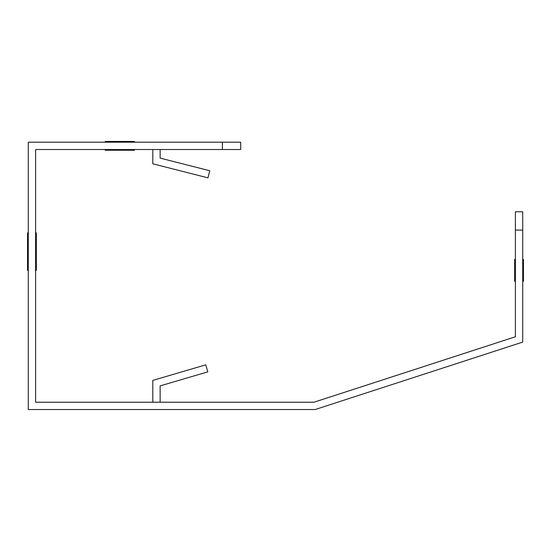 <?xml version="1.0" encoding="UTF-8"?>
<svg xmlns="http://www.w3.org/2000/svg" width="551" height="551" viewBox="0 0 551 551"><rect width="100%" height="100%" fill="white"/><g stroke="black" fill="none" stroke-linecap="round" stroke-linejoin="round"><path stroke-width="0.83" d="M523.45 281.361L523.45 259.383C523.45 238.218 523.45 238.218 523.45 259.383L523.45 281.361C523.45 302.533 523.45 302.533 523.45 281.361M27.55 270.376L27.55 232.88L27.55 270.376M134.492 141.455L105.193 141.455C88.732 141.455 88.732 141.455 105.193 141.455L134.492 141.455C150.96 141.455 150.96 141.455 134.492 141.455M514.662 281.361L514.662 259.383C514.662 238.218 514.662 238.218 514.662 259.383L514.662 281.361C514.662 302.533 514.662 302.533 514.662 281.361M134.492 150.244L105.193 150.244C88.732 150.244 88.732 150.244 105.193 150.244L134.492 150.244C150.96 150.244 150.96 150.244 134.492 150.244M36.338 270.376L36.338 232.88L36.338 270.376M160.134 402.223L160.134 385.886L207.817 371.856L205.75 364.831L152.806 380.404L152.806 402.223M160.134 149.514L160.134 158.109L209.773 170.762L207.968 177.856L152.806 163.805L152.806 149.514M522.72 230.084L522.72 342.095L315.131 409.545L28.28 409.545L28.28 142.186L240.704 142.186L240.704 149.514L35.608 149.514L35.608 402.223L313.967 402.223L515.392 336.778L515.392 211.77L522.72 211.77L522.72 230.084L515.392 230.084M240.704 142.186L240.704 149.514M222.397 142.186L222.397 149.514"/></g></svg>
